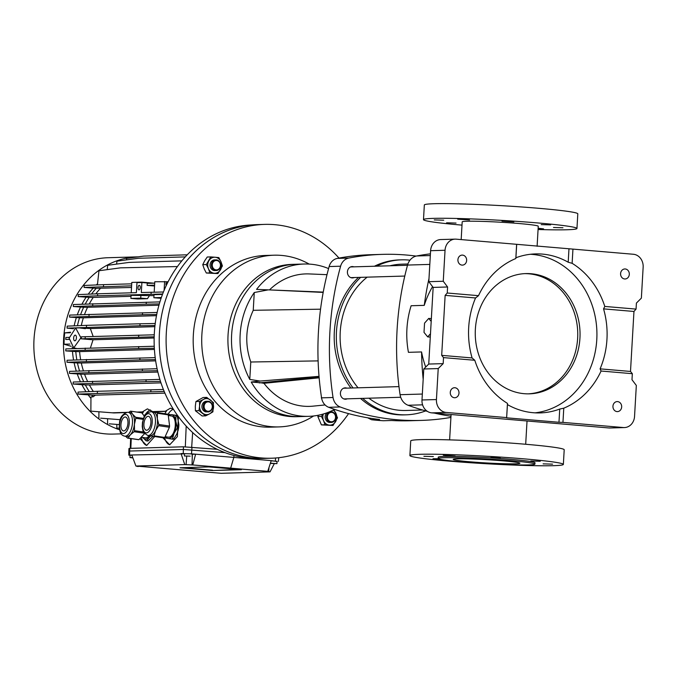 <?xml version="1.0" encoding="UTF-8"?>
<svg xmlns="http://www.w3.org/2000/svg" width="677" height="677" viewBox="0 0 677 677"><rect width="100%" height="100%" fill="white"/><g stroke="black" fill="none" stroke-linecap="round" stroke-linejoin="round"><path stroke-width="1.02" d="M249.779 379.425A76.196 66.363 -91.7 0 1 240.157 334.54A76.196 66.363 -91.7 0 1 254.264 292.532L253.24 310.303C245.531 327.042 244.71 344.28 250.778 362.009L249.779 379.425L260.095 381.058L319.028 376.361M334.607 409.399A76.196 66.363 -91.7 0 1 308.619 416.338L300.089 416.592A76.196 66.363 -91.7 0 1 231.627 334.785A76.196 66.363 -91.7 0 1 295.629 264.267L292.058 264.377A76.196 66.363 -91.7 0 0 228.056 334.887A76.196 66.363 -91.7 0 0 289.908 416.507A76.196 66.363 -91.7 0 0 296.509 416.693L300.089 416.592A76.196 66.363 -91.7 0 1 231.627 334.785A76.196 66.363 -91.7 0 1 295.629 264.267L304.168 264.022A76.196 66.363 -91.7 0 1 328.573 268.583M308.619 416.338A76.196 66.363 -91.7 0 1 251.218 382.023L260.095 381.058M251.218 382.023L259.316 382.683M254.264 292.532L268.261 289.858L256.558 289.392A76.196 66.363 -91.7 0 1 304.168 264.022M268.261 289.858L323.183 292.422M253.24 310.303L320.543 309.186M250.778 362.009L318.114 360.892M348.57 413.622A116.96 101.88 -91.7 0 1 271.409 458.219A116.96 101.88 -91.7 0 1 166.322 332.635A116.96 101.88 -91.7 0 1 264.572 224.392A116.96 101.88 -91.7 0 1 338.999 258.081M271.409 458.219L264.521 458.414A116.96 101.88 -91.7 0 1 159.433 332.839A116.96 101.88 -91.7 0 1 257.683 224.595L264.572 224.392M313.612 415.974A85.886 74.808 -91.7 0 1 279.034 426.899A85.886 74.808 -91.7 0 1 271.587 426.688A85.886 74.808 -91.7 0 1 201.873 334.692A85.886 74.808 -91.7 0 1 274.016 255.204A85.886 74.808 -91.7 0 1 281.463 255.415A85.886 74.808 -91.7 0 1 309.169 264.089M279.034 426.899L270.504 427.153A85.886 74.808 -91.7 0 1 193.343 334.937A85.886 74.808 -91.7 0 1 265.486 255.457L274.016 255.204M321.389 398.051L321.44 397.094M431.19 321.406L428.744 318.41L424.547 323.141L424.014 332.373L427.686 336.875L430.293 337.095M427.686 336.875L430.487 333.719M428.744 318.41L431.351 318.63M621.664 406.97A5.01 4.367 88.3 0 0 617.153 401.588A5.01 4.367 88.3 0 0 612.947 406.225A5.01 4.367 88.3 0 0 617.449 411.608A5.01 4.367 88.3 0 0 621.664 406.97M629.305 274.346A5.01 4.367 88.3 0 0 624.803 268.964A5.01 4.367 88.3 0 0 620.589 273.601A5.01 4.367 88.3 0 0 625.099 278.983A5.01 4.367 88.3 0 0 629.305 274.346M466.639 260.484A5.01 4.367 88.3 0 0 462.129 255.102A5.01 4.367 88.3 0 0 457.923 259.74A5.01 4.367 88.3 0 0 462.425 265.122A5.01 4.367 88.3 0 0 466.639 260.484M458.989 393.109A5.01 4.367 88.3 0 0 454.487 387.726A5.01 4.367 88.3 0 0 450.273 392.364A5.01 4.367 88.3 0 0 454.775 397.746A5.01 4.367 88.3 0 0 458.989 393.109M468.687 327.524A79.531 69.274 -91.7 0 1 475.55 297.965L478.512 295.671A79.531 69.274 -91.7 0 1 515.815 258.521L515.908 257.768A79.531 69.274 -91.7 0 1 535.499 253.909A79.531 69.274 -91.7 0 1 568.198 262.219L572.124 263.319A79.531 69.274 -91.7 0 1 604.798 306.436L603.554 308.873A79.531 69.274 -91.7 0 1 606.956 339.304A79.531 69.274 -91.7 0 1 600.093 368.855L601.074 371.03L632.335 373.696L631.988 379.721L636.329 385.45L634.544 416.44A12.034 10.477 88.3 0 1 624.439 427.568A12.034 10.477 88.3 0 1 623.39 427.542L562.951 422.389L563.772 408.189L559.735 409.06A79.531 69.274 -91.7 0 1 540.144 412.911A79.531 69.274 -91.7 0 1 507.445 404.601L507.462 403.39A79.531 69.274 -91.7 0 1 474.789 360.274L443.52 357.608L441.683 355.357L472.089 357.947A79.531 69.274 -91.7 0 1 468.687 327.524M530.421 254.273A79.531 69.274 -91.7 0 1 596.784 339.6A79.531 69.274 -91.7 0 1 535.05 412.843M524.743 273.635A60.151 52.391 -91.7 0 1 577.642 338.229A60.151 52.391 -91.7 0 1 528.255 393.853M475.364 329.25A60.151 52.391 -91.7 0 1 525.894 273.584A60.151 52.391 -91.7 0 1 579.935 338.161A60.151 52.391 -91.7 0 1 529.406 393.836A60.151 52.391 -91.7 0 1 475.364 329.25M515.815 258.521L516.627 244.312L572.945 249.111L572.124 263.319M515.908 257.768L516.678 244.549M507.462 403.39L506.641 417.591L507.445 404.601M568.198 262.219L568.959 249.001M506.684 417.819L558.974 422.279L559.735 409.06M558.974 422.279L562.951 422.389M572.945 249.111L633.384 254.264A12.034 10.477 88.3 0 1 643.15 267.153L641.364 298.142L636.405 303.076L636.058 309.101L633.96 311.462L603.554 308.873M636.058 309.101L604.798 306.436M633.96 311.462L630.499 371.445L632.335 373.696M630.499 371.445L600.093 368.855M478.512 295.671L447.243 293.014L445.144 295.375L475.55 297.965M474.789 360.274L472.089 357.947M624.439 427.568L609.994 427.991A12.034 10.477 -91.7 0 1 608.953 427.966L431.757 412.868A12.034 10.477 -91.7 0 1 421.991 399.98L423.777 368.99L428.736 364.057L433.153 287.412L428.812 281.683L430.597 250.693A12.034 10.477 -91.7 0 1 440.71 239.556L455.147 239.133A12.034 10.477 88.3 0 1 456.188 239.167L516.627 244.312M455.147 239.133A12.034 10.477 88.3 0 0 445.043 250.27L430.597 250.693M447.243 293.014L447.59 286.989L443.257 281.26L445.043 250.27M421.991 399.98L436.437 399.557L438.222 368.567L443.173 363.634L443.52 357.608M436.437 399.557A12.034 10.477 88.3 0 0 446.202 412.445L431.757 412.868M506.641 417.591L446.202 412.445M601.074 371.03A79.531 69.274 -91.7 0 1 563.772 408.189M445.144 295.375L441.683 355.357M433.153 287.412L447.59 286.989M428.736 364.057L443.173 363.634M423.777 368.99L438.222 368.567M428.812 281.683L443.257 281.26M422.49 410L405.997 410.482A73.184 63.748 -91.7 0 1 368.897 398.194M358.065 387.811A73.184 63.748 -91.7 0 1 340.243 331.908A73.184 63.748 -91.7 0 1 367.154 277.155M425.664 410.897A77.533 67.531 -91.7 0 1 406.124 414.823A77.533 67.531 -91.7 0 1 362.669 398.381M353.072 387.963A77.533 67.531 -91.7 0 1 336.469 331.586A77.533 67.531 -91.7 0 1 360.655 277.35M406.124 414.823L403.991 414.891A77.533 67.531 -91.7 0 1 360.536 398.44M350.94 388.023A77.533 67.531 -91.7 0 1 334.336 331.645A77.533 67.531 -91.7 0 1 358.522 277.409M354.181 277.536A5.678 4.951 -91.7 0 1 352.522 277.917A5.678 4.951 -91.7 0 1 347.419 271.815A5.678 4.951 -91.7 0 1 352.192 266.56A5.678 4.951 -91.7 0 1 353.868 266.848M347.191 398.829A5.678 4.951 -91.7 0 1 345.524 399.21A5.678 4.951 -91.7 0 1 340.421 393.117A5.678 4.951 -91.7 0 1 345.194 387.853A5.678 4.951 -91.7 0 1 346.878 388.141M391.602 420.51L383.284 420.739A260.653 208.99 -126.4 0 1 371.521 419.732L379.611 419.495A277.367 241.596 -91.7 0 1 328.726 407.3A12.034 10.477 -91.7 0 1 321.558 397.839A277.367 241.596 -91.7 0 1 329.124 266.552A12.034 10.477 -91.7 0 1 337.307 258.402A277.367 241.596 -91.7 0 1 370.937 254.704L382.42 254.366A277.367 241.596 -91.7 0 1 416.135 256.084M337.307 258.402L348.799 258.064A277.367 241.596 -91.7 0 1 382.42 254.366M348.799 258.064A12.034 10.477 88.3 0 0 340.607 266.213L329.124 266.552M321.558 397.839L333.042 397.509A277.367 241.596 -91.7 0 1 340.607 266.213M333.042 397.509A12.034 10.477 88.3 0 0 340.209 406.97L328.726 407.3M450.916 417.404A277.367 241.596 -91.7 0 1 421.035 420.417A277.367 241.596 -91.7 0 1 340.209 406.97M374.406 266.247A77.533 67.531 -91.7 0 1 399.464 259.892L401.596 259.833A77.533 67.531 -91.7 0 1 409.983 260.188M421.035 420.417L409.543 420.755A277.367 241.596 -91.7 0 1 391.382 420.502L383.284 420.739M376.539 266.179A77.533 67.531 -91.7 0 1 401.596 259.833M389.935 265.79A73.184 63.748 -91.7 0 1 401.723 264.174L407.901 263.996M371.521 419.732L367.653 417.794M323.242 292.109L264.673 289.714M327.008 274.676L309.279 273.931A65.83 57.418 92.4 0 0 269.522 289.874M325.078 404.948L313.019 406.149A65.83 57.198 -95.7 0 1 263.954 383.309L259.325 382.513M259.308 382.911L319.079 376.962M263.954 383.309L319.146 377.817M537.106 246.284L538.257 226.262A38.098 1.862 -176.7 0 0 518.929 223.52A38.098 1.862 -176.7 0 0 462.188 221.87L461.172 239.59M425.715 367.061A84.879 73.937 -91.7 0 1 421.568 351.947L408.443 352.328A84.879 73.937 -91.7 0 1 411.125 305.742L424.259 305.361A84.879 73.937 -91.7 0 1 432.561 286.633M515.595 463.796A33.418 1.633 3.3 0 1 478.013 462.416A33.418 1.633 3.3 0 1 453.184 459.404A33.418 1.633 3.3 0 1 457.5 458.845A33.418 1.633 3.3 0 1 495.073 460.233A33.418 1.633 3.3 0 1 519.911 463.246A33.418 1.633 3.3 0 1 515.595 463.796M462.755 462.019A48.456 2.369 3.3 0 1 438.171 458.532A48.456 2.369 3.3 0 1 510.34 460.631A48.456 2.369 3.3 0 1 534.923 464.109A48.456 2.369 3.3 0 1 462.755 462.019M438.171 458.532L438.247 457.203A48.456 2.369 3.3 0 1 510.416 459.294A48.456 2.369 3.3 0 1 534.999 462.78L534.923 464.109M448.885 461.096A76.865 3.757 3.3 0 1 409.89 455.57A76.865 3.757 3.3 0 1 524.362 458.888A76.865 3.757 3.3 0 1 563.357 464.414A76.865 3.757 3.3 0 1 448.885 461.096M409.89 455.57L410.736 440.905A76.865 3.757 3.3 0 1 525.208 444.222A76.865 3.757 3.3 0 1 564.203 449.756L563.357 464.414M423.895 456.298L433.348 456.569L423.895 456.298M438.29 458.718L432.984 458.718L440.845 459.471M528.534 464.913L529.676 464.879M543.115 463.863L552.567 464.143L543.115 463.863M530.802 460.986L540.254 461.265L530.802 460.986M490.783 457.576L500.235 457.855L490.783 457.576M455.139 456.01L443.283 455.181L455.139 456.01M462.002 225.128A76.865 3.757 3.3 0 1 423.489 219.644A76.865 3.757 3.3 0 1 537.97 222.961A76.865 3.757 3.3 0 1 576.956 228.487A76.865 3.757 3.3 0 1 538.071 229.511M423.489 219.644L424.335 204.979A76.865 3.757 3.3 0 1 538.807 208.304A76.865 3.757 3.3 0 1 577.803 213.83L576.956 228.487M443.731 220.194L434.279 219.915L443.731 220.194M456.044 223.072L446.592 222.792L456.044 223.072M538.147 228.259L543.572 228.877L538.105 228.868M562.951 227.76L553.498 227.489L562.951 227.76M550.638 224.882L541.185 224.612L550.638 224.882M501.987 221.091L513.843 221.929L501.987 221.091M457.703 219.153L469.559 219.983L457.703 219.153M423.184 379.306A277.367 241.596 -91.7 0 1 421.568 351.947M424.259 305.361A277.367 241.596 -91.7 0 1 428.998 278.543M427.407 411.371A277.367 241.596 -91.7 0 1 408.096 405.261A13.371 11.644 -91.7 0 1 400.09 394.699A277.367 241.596 -91.7 0 1 407.562 265.062A13.371 11.644 -91.7 0 1 416.702 255.965A277.367 241.596 -91.7 0 1 430.42 253.841M450.984 416.245A277.367 241.596 -91.7 0 1 434.321 413.088M256.118 458.422A116.774 101.711 -91.7 0 1 154.348 333.008A116.774 101.711 -91.7 0 1 249.297 225.077L254.535 224.739A116.96 101.88 -91.7 0 0 159.433 332.839A116.96 101.88 -91.7 0 0 261.364 458.456L256.118 458.422M154.254 334.802L81.384 336.833L81.265 338.83L93.054 339.769L90.422 347.953M69.122 338.145L73.717 347.91L80.935 337.798L75.655 327.973L69.122 338.145M76.425 337.925A2.843 1.388 -85.1 0 0 75.274 335.14A2.843 1.388 -85.1 0 0 73.632 338.009A2.843 1.388 -85.1 0 0 74.792 340.802A2.843 1.388 -85.1 0 0 76.425 337.925M140.257 287.556A2.276 1.109 -85.1 0 0 139.327 285.33A2.276 1.109 -85.1 0 0 138.023 287.623A2.276 1.109 -85.1 0 0 138.946 289.858A2.276 1.109 -85.1 0 0 140.257 287.556M270.326 463.406L276.935 463.66L270.411 463.153M276.935 463.66L277.071 461.325L271.164 460.825M190.169 456.154L184.44 455.985L190.169 456.154M192.116 456.433L192.251 454.098L190.305 453.818L184.576 453.658L184.44 455.985M132.76 457.559L129.967 457.584L132.904 457.931M131.88 455.189L130.102 455.249L129.967 457.584M121.2 433.855L113.271 434.084A88.222 76.848 -91.7 0 1 105.62 433.872A88.222 76.848 -91.7 0 1 33.85 343.755A88.222 76.848 -91.7 0 1 108.117 257.717L137.753 256.854A88.222 76.848 -91.7 0 1 138.269 256.837M119.575 429.777A88.222 76.848 -91.7 0 1 64.027 333.769A88.222 76.848 -91.7 0 1 137.753 256.854M178.415 416.651L177.374 436.648L169.673 444.781L162.852 437.757M164.79 413.664L166.339 411.311L153.01 411.878M173.337 409.187L170.359 408.197L165.34 411.235L166.339 411.311M173.422 409.314A18.042 8.759 -81.7 0 0 167.964 414.409M164.57 437.664A18.042 8.759 -81.7 0 0 169.842 444.772M154.669 436.563L146.697 445.449L139.936 438.603M142.297 413.512L143.363 411.98L137.389 412.158M152.884 411.701L147.391 408.866L142.373 411.904L143.363 411.98M150.514 409.966A18.042 8.759 -81.7 0 0 144.438 416.067M141.349 437.232A18.042 8.759 -81.7 0 0 146.867 445.441M69.096 339.405L65.762 339.465L69.096 339.329M65.762 339.465L65.881 337.468L69.189 337.332M163.436 291.99L141.307 292.515L141.891 282.521L136.966 282.664L136.39 292.659L97.666 293.793L97.547 295.798L162.649 294.004M85.268 304.041A78.194 68.115 88.3 0 1 89.212 297.372L78.168 296.585L78.278 294.588L97.666 293.793M166.517 284.966L165.933 284.915L166.55 284.907M165.933 284.915L166.051 282.918L167.532 282.884M154.593 285.161L147.121 285.381L154.542 286.007M154.703 283.164L147.239 283.375L147.121 285.381M72.253 347.284A78.194 68.115 88.3 0 0 72.312 348.638M72.49 351.524A78.194 68.115 88.3 0 0 73.573 359.995M74.148 362.923A78.194 68.115 88.3 0 0 76.289 371.089M77.296 374.085A78.194 68.115 88.3 0 0 80.436 381.735M81.985 384.841A78.194 68.115 88.3 0 0 86.038 391.755M88.315 395.038A78.194 68.115 88.3 0 0 90.946 398.431M126.734 412.361L112.103 412.792L90.87 411.142L90.955 396.908L93.037 396.849L95.423 395.156L91.717 395.097A78.194 68.115 88.3 0 0 93.037 396.849M91.717 395.097L77.94 394.082L164.198 391.458M159.857 379.399L73.234 382.023L73.124 384.028L85.353 384.917A78.194 68.115 88.3 0 0 89.296 391.619M157.089 368.72L69.562 371.36L69.443 373.365L80.639 374.161A78.194 68.115 88.3 0 0 83.703 381.6M155.194 357.608L67.082 360.266L66.972 362.263L77.466 362.999A78.194 68.115 88.3 0 0 79.556 370.954M154.238 346.243L65.847 348.9L65.737 350.898L75.79 351.6A78.194 68.115 88.3 0 0 76.848 359.859M277.062 461.536L271.232 460.631L267.737 471.344L230.662 468.137L233.836 457.407L191.506 453.844L181.03 453.548L184.77 464.6L135.908 466.03L131.803 454.986L128.799 455.156L130.094 455.418M271.232 460.631L233.836 457.407L233.997 455.486M230.662 468.137L192.776 464.955L195.628 454.191L192.243 454.284M184.567 453.852L131.803 454.986M138.066 466.225L221.176 473.299L270.03 471.869L274.278 463.686M212.51 470.532L241.393 469.686L208.855 466.918L179.98 467.765L212.51 470.532L238.482 469.44M267.737 471.344L270.03 471.869M184.77 464.6L192.776 464.955M138.133 466.555L135.908 466.03M70.594 332.221L64.713 332.898A87.553 76.264 88.3 0 0 64.061 344.229L71.203 346.302M97.539 283.807A78.194 68.115 88.3 0 0 96.312 284.949M93.079 288.275A78.194 68.115 88.3 0 0 88.23 294.182M86.038 297.313A78.194 68.115 88.3 0 0 81.968 304.176M80.461 307.189A78.194 68.115 88.3 0 0 77.305 314.788M76.315 317.716A78.194 68.115 88.3 0 0 74.157 325.849M157.149 312.452L69.689 315.093L69.57 317.098L79.539 317.792A78.194 68.115 88.3 0 0 77.449 325.713M159.924 301.9L73.412 304.523L73.302 306.52L83.66 307.256A78.194 68.115 88.3 0 0 80.597 314.653M131.524 287.48L96.227 288.326A78.194 68.115 88.3 0 0 91.539 294.046M96.227 288.326L84.092 287.446L131.617 285.829M131.736 283.832L103.589 284.653L103.471 286.659M84.092 287.446L84.202 285.449L103.589 284.653M100.433 288.385A76.865 66.947 88.3 0 0 95.787 293.869M97.42 284.907L98.969 270.749L120.464 267.847L177.433 266.552M81.265 338.83L154.178 336.799M154.153 337.984L93.054 339.769M85.26 336.672L85.141 338.669M138.751 335.107L138.641 337.104M85.387 328.7L79.437 327.913L90.337 328.557L154.864 326.669M90.337 328.557L93.155 336.444M164.9 393.125L95.423 395.156M77.94 394.082L78.058 392.085L97.437 391.289L97.327 393.286M163.385 389.478L97.437 391.289M150.937 389.724L150.819 391.721M142.373 411.904L136.805 412.073M128.842 412.301L128.038 412.327M165.34 411.235L152.071 411.624M85.353 384.917L89.398 384.959A76.865 66.947 88.3 0 0 93.324 391.458M89.398 384.959L160.965 382.869M125.871 412.589L113.846 412.936L90.87 411.142M112.103 412.792L113.846 412.936M80.639 374.161L84.557 374.195A76.865 66.947 88.3 0 0 87.612 381.439M84.557 374.195L157.851 372.054M79.539 317.792L83.373 317.818A76.865 66.947 88.3 0 0 81.299 325.561M83.373 317.818L156.489 315.677M77.466 362.999L81.308 363.024A76.865 66.947 88.3 0 0 83.398 370.793M81.308 363.024L155.642 360.858M83.66 307.256L87.57 307.282A76.865 66.947 88.3 0 0 84.523 314.492M87.57 307.282L158.951 305.2M75.79 351.6L79.59 351.625A76.865 66.947 88.3 0 0 80.648 359.707M79.59 351.625L154.407 349.442M89.212 297.372L93.231 297.415A76.865 66.947 88.3 0 0 89.313 303.871M149.355 295.773A76.865 66.947 -91.7 0 0 147.468 298.692L137.626 298.98L130.889 298.413L131.067 295.341L153.984 295.637M93.231 297.415L131.016 296.314M161.092 298.295L153.865 297.736L154.043 294.673L162.488 294.427M107.211 269.632L107.685 265.299L129.18 262.397L181.842 260.857M78.168 296.585L97.547 295.798M151.157 292.227L151.039 294.233M138.726 346.548L138.616 348.545L154.331 348.232M138.616 348.545L65.737 350.898M85.234 348.105L85.116 350.111M100.628 418.166L120.311 419.698L100.628 418.166M98.918 411.777L98.884 418.022M146.291 302.17L146.173 304.168L159.323 303.905M146.173 304.168L73.302 306.52M92.8 303.728L92.681 305.733M139.961 357.905L139.843 359.902L155.456 359.597M139.843 359.902L66.972 362.263M86.47 359.47L86.351 361.467M109.319 423.827L119.33 424.606L109.319 423.827M107.609 418.708L107.575 423.684M142.568 312.74L142.449 314.737L156.734 314.458M142.449 314.737L69.57 317.098M89.076 314.306L88.958 316.303M142.441 369.007L142.322 371.004L157.529 370.708M142.322 371.004L69.443 373.365M88.941 370.573L88.831 372.57M126.438 259.883L126.599 258.411L143.82 256.092L187.233 254.814M73.412 328.726L67.048 328.133L67.167 326.136L86.546 325.341L140.037 323.775L139.927 325.781L154.991 325.485M139.927 325.781L67.048 328.133M140.037 323.775L155.236 323.479M86.546 325.341L86.428 327.338M146.114 379.67L145.995 381.667L160.474 381.388M145.995 381.667L73.124 384.028M92.622 381.236L92.504 383.233M118.56 428.194L116.816 428.042L118.56 428.194M116.842 424.411L116.816 428.042M116.63 264.089L116.952 261.161L138.446 258.267L185.295 256.896M129.798 448.377L128.977 448.479L128.825 451.144L129.645 451.043L129.798 448.377L183.45 446.803L217.182 449.291M224.992 452.625L183.298 449.469L129.645 451.043L129.595 455.054M70.357 332.737L64.713 332.898M69.943 344.06L64.061 344.229M161.363 297.516L153.865 297.736M154.017 283.181L141.662 282.131L131.812 282.419L131.22 292.811M147.468 298.692L140.74 298.125L130.889 298.413M140.74 298.125L140.918 295.054M168.108 281.75L154.788 281.742L154.187 292.168M164.122 290.323L164.629 281.454M150.743 283.274L141.891 282.521M182.9 467.68L212.527 470.202M165.273 436.699L165.518 437.393A13.557 6.584 -81.7 0 0 165.721 437.748A13.557 6.584 -81.7 0 0 165.924 438.078L168.158 438.468A12.034 5.839 -81.7 0 0 174.048 433.356A12.034 5.839 -81.7 0 0 175.842 421.466A12.034 5.839 -81.7 0 0 174.395 416.753A12.034 5.839 -81.7 0 0 171.755 414.679L176.875 415.492L171.755 414.679A12.034 5.839 -81.7 0 0 168.852 415.602M176.875 415.492A13.557 6.584 98.3 0 1 177.289 416.169L175.918 415.974A13.557 6.584 -81.7 0 0 175.724 415.619A13.557 6.584 -81.7 0 0 175.512 415.289M165.154 436.682L168.412 437.156A10.697 5.196 -81.7 0 0 174.505 430.09A10.697 5.196 -81.7 0 0 173.904 417.844A10.697 5.196 -81.7 0 0 171.501 415.991L168.302 415.526M153.417 436.386A13.557 6.584 -81.7 0 0 154.001 435.87L164.807 437.444A13.557 6.584 98.3 0 1 164.215 437.96L149.659 435.768A12.034 5.839 -81.7 0 0 149.719 435.776A12.034 5.839 -81.7 0 0 155.549 430.665A12.034 5.839 -81.7 0 0 157.343 418.767A12.034 5.839 -81.7 0 0 155.896 414.053A12.034 5.839 -81.7 0 0 153.256 411.98L167.811 414.172L153.256 411.98A12.034 5.839 -81.7 0 0 153.188 411.971L151.166 411.675A12.034 5.839 98.3 0 1 153.865 413.765A12.034 5.839 98.3 0 1 154.551 427.534A12.034 5.839 98.3 0 1 147.696 435.48L143.854 432.696C143.321 432.493 142.788 430.428 142.246 426.493L142.475 422.473L143.973 417.218C144.345 414.358 146.748 412.513 151.166 411.675M167.811 414.172A13.557 6.584 98.3 0 1 168.218 414.849L157.419 413.275A13.557 6.584 -81.7 0 0 157.216 412.919A13.557 6.584 -81.7 0 0 157.013 412.598M149.998 417.557A7.015 3.41 -81.7 0 0 148.424 416.338A7.015 3.41 -81.7 0 0 144.421 420.976A7.015 3.41 -81.7 0 0 144.819 429.006A7.015 3.41 -81.7 0 0 146.393 430.225A7.015 3.41 -81.7 0 0 150.396 425.588A7.015 3.41 -81.7 0 0 149.998 417.557M169.597 426.053A13.557 6.584 98.3 0 1 169.419 427.246L158.613 425.672A13.557 6.584 -81.7 0 0 158.799 424.479L169.597 426.053L168.218 414.849M164.807 437.444L169.419 427.246M177.916 431.105A12.034 5.839 -81.7 0 0 177.933 431.054A12.034 5.839 -81.7 0 0 178.88 424.555A12.034 5.839 -81.7 0 0 178.88 424.504M157.419 413.275L157.343 418.767L158.799 424.479M158.613 425.672L155.549 430.665L154.001 435.87M165.763 436.767A12.034 5.839 -81.7 0 0 168.158 438.468L171.916 439.085A13.557 6.584 -81.7 0 0 172.508 438.569L173.871 438.772L176.942 433.779L178.483 428.566L177.112 428.372L174.048 433.356L172.508 438.569M173.871 438.772A13.557 6.584 98.3 0 1 173.278 439.28L171.916 439.085M169.521 414.282A13.557 6.584 -81.7 0 0 168.937 414.798L168.378 415.534M177.112 428.372A13.557 6.584 -81.7 0 0 177.298 427.179L178.66 427.382L178.88 424.462L177.289 416.169M175.918 415.974L175.842 421.466L177.298 427.179M178.66 427.382A13.557 6.584 98.3 0 1 178.483 428.566M138.946 439.661A13.557 6.584 98.3 0 1 138.65 439.678A13.557 6.584 98.3 0 1 138.353 439.678L127.555 438.104A13.557 6.584 -81.7 0 0 127.851 438.104A13.557 6.584 -81.7 0 0 128.148 438.087L138.946 439.661L144.556 433.678M148.018 440.981A13.557 6.584 98.3 0 1 147.713 440.998A13.557 6.584 98.3 0 1 147.425 440.998L146.054 440.795A13.557 6.584 -81.7 0 0 146.35 440.803A13.557 6.584 -81.7 0 0 146.647 440.778L148.018 440.981L153.027 436.318M141.239 437.215L145.445 437.824A10.697 5.196 -81.7 0 0 145.885 437.85A10.697 5.196 -81.7 0 0 149.202 435.7M144.429 416.279L141.738 412.792L130.932 411.21A13.557 6.584 -81.7 0 0 130.644 411.21A13.557 6.584 -81.7 0 0 130.348 411.235L128.689 412.42M127.242 436.479A12.034 5.839 -81.7 0 0 130.365 434.795A12.034 5.839 -81.7 0 0 134.393 424.369A12.034 5.839 -81.7 0 0 132.506 414.121A12.034 5.839 -81.7 0 0 130.221 412.64L128.198 412.344A12.034 5.839 98.3 0 1 132.311 424.589A12.034 5.839 98.3 0 1 125.22 436.183A12.034 5.839 98.3 0 1 124.72 436.157L126.743 436.453A12.034 5.839 -81.7 0 0 127.242 436.479M125.16 416.998A7.015 3.41 -81.7 0 0 121.022 423.76A7.015 3.41 -81.7 0 0 123.426 430.902A7.015 3.41 -81.7 0 0 123.713 430.919A7.015 3.41 -81.7 0 0 127.851 424.149A7.015 3.41 -81.7 0 0 125.448 417.015A7.015 3.41 -81.7 0 0 125.16 416.998M127.555 438.104L125.609 436.284M144.184 433.195L134.105 431.723L130.365 434.795L128.148 438.087M130.932 411.21L132.506 414.121L135.612 417.26L143.49 418.411M143.177 419.359L135.798 418.284L134.393 424.369L134.511 430.682L143.473 431.994M135.798 418.284A13.557 6.584 -81.7 0 0 135.612 417.26M134.105 431.723A13.557 6.584 -81.7 0 0 134.511 430.682M146.054 440.795L142.788 437.435A12.034 5.839 -81.7 0 0 142.957 437.664A12.034 5.839 -81.7 0 0 148.864 437.494A12.034 5.839 -81.7 0 0 150.116 435.844M150.565 435.92L146.647 440.778M204.115 406.217A4.705 4.096 88.3 0 0 207.932 411.261A4.705 4.096 88.3 0 0 212.29 406.919A4.705 4.096 88.3 0 0 208.474 401.876A4.705 4.096 88.3 0 0 204.115 406.217M212.536 406.97A5.348 4.654 -91.7 0 1 208.042 411.921A5.348 4.654 -91.7 0 1 203.244 406.183A5.348 4.654 -91.7 0 1 207.729 401.233A5.348 4.654 -91.7 0 1 212.536 406.97M209.65 413.842A8.022 6.99 -91.7 0 1 206.104 414.612A8.022 6.99 -91.7 0 1 202.677 413.241A8.022 6.99 -91.7 0 1 199.588 406.022L199.503 401.41L203.481 399.396A8.022 6.99 -91.7 0 1 210.445 399.989A8.022 6.99 -91.7 0 1 213.534 407.207A8.022 6.99 -91.7 0 1 209.65 413.842L205.681 415.856L198.97 410.651L199.588 406.022A8.022 6.99 88.3 0 1 203.481 399.396L206.747 397.391L213.45 402.603L212.916 411.836L209.65 413.842M206.874 401.283A5.348 4.654 88.3 0 0 201.915 406.217A5.348 4.654 88.3 0 0 206.257 411.946M206.747 397.391L203.185 397.492L195.941 401.52L195.323 406.149L195.408 410.753L202.118 415.966L205.681 415.856M198.97 410.651L195.408 410.753M199.503 401.41L195.941 401.52M216.623 260.501A4.705 4.096 88.3 0 0 212.265 264.842A4.705 4.096 88.3 0 0 216.081 269.886A4.705 4.096 88.3 0 0 220.448 265.536A4.705 4.096 88.3 0 0 216.623 260.501M215.735 270.529A5.348 4.654 -91.7 0 1 211.385 265.071A5.348 4.654 -91.7 0 1 215.887 259.858A5.348 4.654 -91.7 0 1 216.352 259.866A5.348 4.654 -91.7 0 1 220.702 265.333A5.348 4.654 -91.7 0 1 216.2 270.546A5.348 4.654 -91.7 0 1 215.735 270.529M331.171 421.763A4.705 4.096 88.3 0 0 335.538 417.413A4.705 4.096 88.3 0 0 331.713 412.378A4.705 4.096 88.3 0 0 327.355 416.719A4.705 4.096 88.3 0 0 331.171 421.763M331.442 411.743A5.348 4.654 -91.7 0 1 335.792 417.21A5.348 4.654 -91.7 0 1 331.29 422.423A5.348 4.654 -91.7 0 1 330.825 422.406A5.348 4.654 -91.7 0 1 326.475 416.947A5.348 4.654 -91.7 0 1 330.977 411.734A5.348 4.654 -91.7 0 1 331.442 411.743M215.227 259.926A5.348 4.654 88.3 0 0 210.065 264.842A5.348 4.654 88.3 0 0 215.337 270.546M208.448 268.727A8.022 6.99 -91.7 0 1 207.746 264.648A8.022 6.99 -91.7 0 1 208.905 260.73A8.022 6.99 -91.7 0 1 215.176 257.243L218.849 257.598L220.981 261.754A8.022 6.99 -91.7 0 1 220.524 269.751A8.022 6.99 -91.7 0 1 214.254 273.237A8.022 6.99 -91.7 0 1 208.448 268.727L206.316 264.563L210.801 256.913L215.176 257.243A8.022 6.99 88.3 0 1 220.981 261.754L222.411 265.934L217.926 273.593L209.878 272.907L208.448 268.727M210.801 256.913L207.238 257.015L204.64 260.848L202.753 264.665L204.183 268.845L206.316 273.009L217.926 273.593M209.878 272.907L206.316 273.009M206.316 264.563L202.753 264.665M330.317 411.811A5.348 4.654 88.3 0 0 329.589 411.777M327.076 412.758A5.348 4.654 88.3 0 0 325.155 416.719A5.348 4.654 88.3 0 0 330.427 422.423M333.186 410.127A8.022 6.99 -91.7 0 1 336.071 413.63A8.022 6.99 -91.7 0 1 336.774 417.709A8.022 6.99 -91.7 0 1 335.614 421.627A8.022 6.99 -91.7 0 1 329.344 425.114L324.968 424.784L323.538 420.603A8.022 6.99 -91.7 0 1 323.352 413.994M333.939 409.475L337.501 417.811L333.016 425.469L329.344 425.114A8.022 6.99 88.3 0 1 323.538 420.603L321.406 416.44L323.09 414.07M318.427 415.213L317.843 416.541L321.406 424.885L333.016 425.469M321.406 416.44L317.843 416.541M324.968 424.784L321.406 424.885M608.953 427.966L623.39 427.542M400.09 394.699L422.338 394.048M429.81 264.411L407.562 265.062M416.702 255.965L430.318 255.567M422.583 404.838L408.096 405.261M131.253 438.637L130.839 448.343M186.192 426.104L185.32 446.812M192.649 432.561L191.684 447.15M191.506 453.844L191.989 447.175M183.247 453.488L183.45 446.803M275.353 460.986L275.598 457.99M186.073 464.718L186.708 456.29M192.04 464.981L192.327 454.284M268.651 471.751L268.964 467.579M143.837 431.19A9.69 4.705 -81.7 0 0 150.7 428.753A9.69 4.705 -81.7 0 0 150.979 415.373A9.69 4.705 -81.7 0 0 144.116 417.819A9.69 4.705 -81.7 0 0 143.837 431.19M127.699 412.318A12.034 5.839 98.3 0 1 128.198 412.344L127.386 412.301C122.385 414.062 119.753 417.701 119.49 423.21L119.279 427.263L120.176 431.918C120.87 434.236 122.385 435.649 124.72 436.157M123.442 433.568A9.69 4.705 -81.7 0 0 129.197 423.819A9.69 4.705 -81.7 0 0 125.431 414.341A9.69 4.705 -81.7 0 0 119.677 424.098A9.69 4.705 -81.7 0 0 123.442 433.568M343.535 388.234L398.99 386.618M343.848 398.931L400.708 397.264M350.525 266.941L407.512 265.274M350.838 277.629L404.787 276.055M449.621 439.881L451.085 414.51M525.691 444.264L527.028 420.984M76.662 348.46L73.717 347.91M130.238 448.36L130.636 438.552M278.374 461.418L278.78 457.694M128.799 455.156L128.825 451.144M75.655 327.973L79.531 327.913M147.696 435.48L149.719 435.776"/></g></svg>
